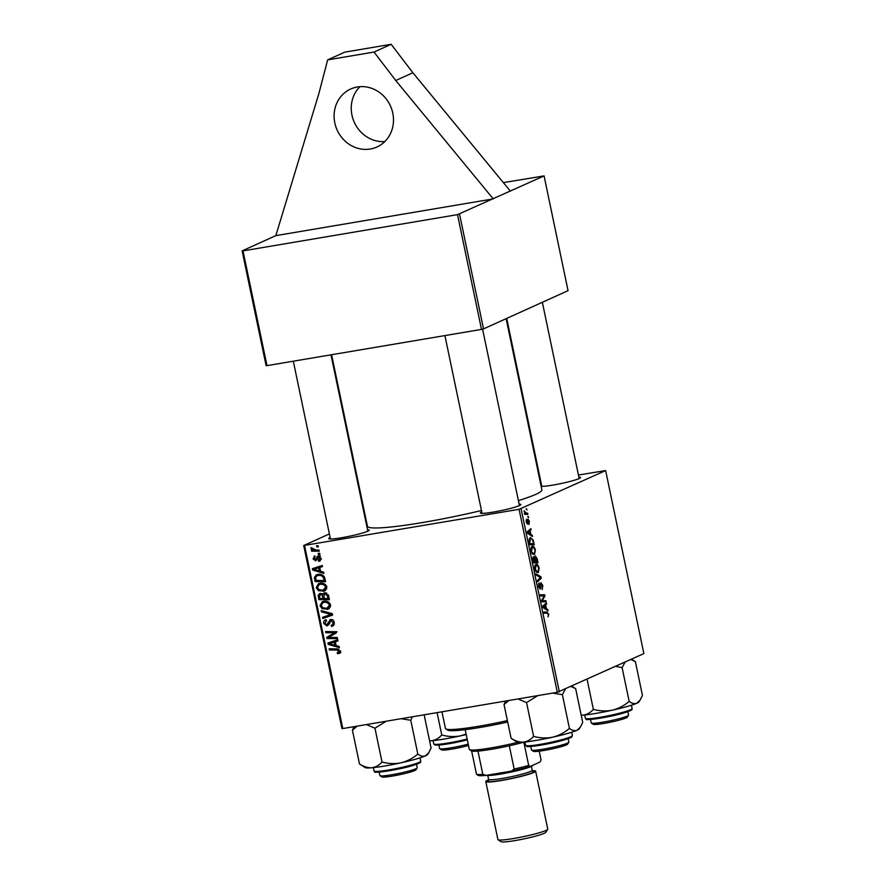 <?xml version="1.0" encoding="UTF-8"?>
<svg xmlns="http://www.w3.org/2000/svg" width="886" height="886" viewBox="0 0 886 886"><rect width="100%" height="100%" fill="white"/><g stroke="black" fill="none" stroke-linecap="round" stroke-linejoin="round"><path stroke-width="1.33" d="M392.786 113.109A31.83 29.249 -114.3 0 0 350.69 89.01A31.83 29.249 -114.3 0 0 334.808 122.899A31.83 29.249 -114.3 0 0 376.915 146.998A31.83 29.249 -114.3 0 0 392.786 113.109M359.949 86.673A31.83 29.249 -114.3 0 0 351.952 115.147A31.83 29.249 -114.3 0 0 384.79 141.583M541.501 484.919L541.501 484.919A20.688 1.916 168.2 0 0 540.925 485.196M578.879 477.111A20.688 1.916 168.2 0 1 580.54 477.698A20.688 1.916 168.2 0 1 579.178 478.551A20.688 1.916 168.2 0 1 559.852 483.789A20.688 1.916 168.2 0 1 541.158 486.336M481.751 511.942L481.751 511.942A20.688 1.916 168.2 0 0 480.478 513.138A20.688 1.916 168.2 0 0 497.943 511.244A20.688 1.916 168.2 0 0 519.44 505.574L482.582 329.138M519.141 504.134A20.688 1.916 168.2 0 1 520.791 504.721A20.688 1.916 168.2 0 1 519.44 505.574M330.146 537.558L330.146 537.558A20.688 1.916 168.2 0 0 328.861 538.754A20.688 1.916 168.2 0 0 346.337 536.861A20.688 1.916 168.2 0 0 367.834 531.19A20.688 1.916 168.2 0 0 369.185 530.337A20.688 1.916 168.2 0 0 367.535 529.75M506.127 318.672L541.889 489.836A89.109 8.251 168.2 0 1 535.831 494.344A89.109 8.251 168.2 0 1 518.399 500.612M481.463 510.524A89.109 8.251 168.2 0 1 367.435 526.273L331.597 354.732M266.985 365.641L266.11 365.63L242.133 250.871L243.008 250.882L266.985 365.641L481.497 329.404L457.519 214.633L544.07 175.904L503.359 182.616M540.139 481.475L540.759 481.375M578.436 475.007L605.636 470.566L643.867 653.58L557.316 692.309L519.085 509.306L605.636 470.566M535.222 555.965L537.115 558.523L538.024 562.876L533.649 562.843L532.818 558.534L533.405 556.63L534.701 557.682L535.377 555.921M530.16 537.58L533.128 539.917L534.258 544.824L529.872 544.801L529.075 540.681L530.526 537.47M527.38 524.113L526.262 522.087L526.616 519.118L527.292 522.984L528.012 519.096L529.418 521.389L528.942 524.545L528.289 520.215L527.469 524.113M527.58 520.326L528.344 520.204L527.58 520.337M527.713 516.483L528.577 517.612L527.713 516.483M526.373 513.171L527.657 513.227L527.89 514.367L524.711 514.345L524.468 513.204L525.132 513.215L524.036 510.868L526.373 513.171L524.523 513.492M548.811 614.208L548.002 616.889L548.323 614.341L547.26 613.201L544.159 613.178L543.926 612.038L547.127 612.06L548.312 614.286M546.418 608.76L547.792 609.59L548.046 610.819L542.996 607.586L542.708 606.201L546.385 602.912L546.629 604.042L545.61 604.894L546.418 608.76L545.156 608.97M521.101 508.808L559.332 691.811M526.118 508.874L526.982 510.004L526.118 508.874M535.941 573.851L540.936 576.786L541.235 578.226L537.58 581.692L537.348 580.552L540.471 577.583L536.196 575.069L535.941 573.851M540.936 582.7L542.83 585.568L542.177 589.544L542.343 585.712L541.213 583.808L540.25 589.179L538.555 586.621L539.142 582.888L539.031 586.443L539.995 588.06L541.08 582.656M540.294 583.952L541.291 583.785L540.294 583.963M541.59 600.863L545.92 600.642L546.153 601.782L541.767 601.738L541.523 600.553L544.27 595.913L540.56 595.935L540.316 594.783L544.702 594.816L544.945 596.001L542.21 600.664L543.24 600.586L541.567 600.774M530.891 534.457L532.264 535.288L532.519 536.517L527.469 533.283L527.181 531.899L530.869 528.61L531.102 529.739L530.094 530.592L530.891 534.457L529.629 534.668M532.109 546.418C533.372 545.82 534.468 547.05 535.41 550.095L534.468 554.614L532.386 553.916L531.113 550.97C530.747 548.323 531.079 546.795 532.109 546.418L532.442 546.308M535.875 564.46C537.137 563.873 538.245 565.091 539.186 568.147L538.234 572.655L536.152 571.968L534.878 569.022C534.513 566.364 534.845 564.847 535.875 564.46L536.207 564.36M320.588 571.293L323.634 572.157L323.888 573.386L312.692 570.052L312.404 568.679L322.238 565.478L322.482 566.608L319.791 567.439L320.588 571.293M324.686 592.8L328.496 595.392L329.404 599.744L318.871 599.623L318.14 595.314L320.134 593.421L322.914 594.506L324.043 592.989M319.37 593.653L320.134 593.421M338.075 652.572L339.061 651.199L336.835 650.047L329.382 649.959L329.149 648.807L336.868 648.895L340.257 651.077L338.485 653.669L337.544 653.735L337.167 652.617L340.745 651.432M339.26 653.447L339.814 653.071M330.855 637.399L337.289 637.51L337.533 638.651L326.989 638.518L326.746 637.322L334.709 632.759L325.782 632.704L325.539 631.563L336.071 631.685L336.326 632.87L328.374 637.455L330.855 637.399M326.524 620.743L324.896 623.235L326.724 624.863L330.589 619.535C332.527 619.425 333.756 620.388 334.277 622.437L332.815 626.014L331.541 626.38L331.187 625.272L332.615 624.73L333.081 622.57L330.921 620.654L328.983 624.331L327.023 625.981L323.7 623.39C323.401 621.407 324.165 620.189 325.982 619.724L326.546 620.809L325.86 620.975L326.502 620.676M331.519 625.228L334.365 623.943M332.582 619.901L330.09 621.097M325.251 619.945L325.982 619.724M326.724 624.863L329.249 623.511M329.769 619.779L330.589 619.535M321.164 610.62L332.305 613.655L332.604 615.094L322.803 618.472L322.57 617.332L330.965 614.441L321.419 611.838L321.164 610.62M323.755 601.284C326.978 600.708 329.271 601.959 330.633 605.016L328.407 609.07L322.227 608.76L320.023 605.791L322.172 601.749L323.755 601.284M304.574 545.554L342.804 728.558L341.93 728.536L303.699 545.532L519.085 509.306M342.804 728.558L557.316 692.309M336.115 645.595L339.161 646.459L339.416 647.688L328.219 644.355L327.931 642.981L337.765 639.781L337.998 640.91L335.307 641.741L336.115 645.595M319.99 583.232C323.202 582.667 325.494 583.907 326.868 586.964L324.641 591.028L318.462 590.707L316.247 587.739L318.395 583.697L319.99 583.232M324.354 576.775L325.627 581.692L315.095 581.57L314.375 577.462L316.335 574.848L317.897 574.394C320.477 573.884 322.626 574.682 324.354 576.775M318.428 560.284L319.935 558.357L318.495 557.061L315.682 560.893L313.09 558.889L314.796 555.943L315.161 557.039L314.021 558.778L315.283 559.797L318.174 555.954L320.865 558.258L318.794 561.392L318.428 560.284L321.43 559.044M319.702 561.148L320.289 560.749M319.879 556.441L317.897 557.405M314.198 556.12L314.796 555.943M315.283 559.797L317.343 558.911M318.75 555.932L316.955 556.74L318.174 555.954M318.207 553.34L319.713 553.351L319.946 554.481L318.451 554.492L318.207 553.34M316.612 545.721L318.118 545.743L318.351 546.872L316.856 546.884L316.612 545.721M315.959 550.018L319.026 550.095L319.27 551.236L311.606 551.147L311.374 550.007L312.957 550.029L310.92 548.478L311.019 547.67L315.959 550.018M303.699 545.532L329.393 533.915M365.032 517.789L365.608 517.535M459.546 214.135L483.523 328.894L568.048 290.663L544.07 175.904M243.008 250.882L457.519 214.633M242.133 250.871L275.834 235.632L493.247 198.896L395.732 80.493L374.036 52.052L327.654 59.883L318.905 93.473L275.834 235.632M483.523 328.894L481.497 329.404M329.426 608.427L327.034 609.479M329.315 608.449L326.303 608.416M323.611 608.128L322.227 608.76M321.164 605.271L320.023 605.791M322.371 602.967L323.456 601.339M326.557 601.339L322.77 602.757L321.219 605.625L322.825 607.741L326.845 608.35L330.578 606.777M326.17 601.395L322.77 602.757M330.533 604.629L329.437 605.138C328.252 602.834 326.391 601.926 323.877 602.425M326.845 608.35L329.437 605.138M332.56 614.862L322.803 618.472M325.096 617.431L324.896 616.501M332.339 613.821L330.965 614.441M323.002 611.118L321.419 611.838M333.712 625.405L331.541 626.38M333.812 625.294L333.524 624.408M334.188 622.061L333.081 622.57M328.617 624.984L327.399 624.608M324.841 622.88L323.7 623.39M325.926 620.942L326.292 619.99M329.016 623.833L329.825 623.257M330.589 620.743L331.098 619.491M337.3 637.588L329.282 637.477L326.989 638.518M329.193 637.067L329.027 636.292L326.746 637.322M329.027 636.292L336.99 631.729L331.962 632.803M336.159 632.106L334.709 632.759M334.243 631.773L328.064 631.674L325.782 632.704M340.767 652.639L337.544 653.735M339.825 652.694L339.582 651.963M340.158 650.701L339.061 651.199M337.954 648.995L331.674 648.917L329.382 649.959M329.636 643.712L328.219 644.355M330.445 643.081L330.268 642.217M337.931 640.6L335.307 641.741M336.47 641.22L329.215 643.635L334.797 645.174L334.155 642.095L329.215 643.635M335.916 644.676L334.797 645.174M336.436 641.065L334.155 642.095M329.182 598.681L321.153 598.582L318.871 599.623M320.411 594.473L318.14 595.314M320.433 594.273L320.743 593.376M325.439 592.767L321.961 594.927L320.001 594.661L322.282 593.631M326.701 593.111L324.243 593.897M322.15 593.764L320.411 594.55L319.458 596.555L319.857 598.493L323.146 598.526L321.961 594.927M324.265 598.017L323.146 598.526M324.376 598.548L327.931 598.582L327.2 595.37L324.885 593.93L323.877 596.156L324.376 598.548M329.049 598.072L327.931 598.582M328.329 594.849L327.2 595.37M325.649 590.386L323.257 591.438M325.539 590.408L322.526 590.375M319.846 590.076L318.462 590.707M317.398 587.23L316.247 587.739M318.606 584.926L319.691 583.287M322.792 583.287L319.004 584.705L317.443 587.584L319.049 589.688L323.069 590.298L326.801 588.725M322.393 583.342L319.004 584.705M326.768 586.587L325.66 587.086C324.475 584.782 322.626 583.885 320.112 584.383M323.069 590.298L325.66 587.086M314.109 569.41L312.692 570.052M314.929 568.779L314.74 567.915M322.415 566.298L319.791 567.439M320.954 566.918L313.688 569.333L319.281 570.872L318.628 567.793L313.688 569.333M320.4 570.374L319.281 570.872M320.92 566.763L318.628 567.793M325.406 580.629L317.387 580.54L315.095 581.57M315.804 576.819L314.375 577.462M316.734 575.944L317.631 574.438M320.754 574.438L316.856 575.878L315.626 577.351L316.092 580.441L324.154 580.54L323.855 579.09C322.969 576.144 321.042 574.959 318.074 575.523L316.856 575.878M325.284 580.031L324.154 580.54M320.355 574.493L318.074 575.523M324.974 578.58L323.855 579.09M320.367 560.683L318.794 561.392M320.798 557.97L319.935 558.357M317.044 559.83L316.258 559.42M313.976 558.479L313.09 558.889M318.606 557.504L319.237 555.71M319.813 553.872L318.451 554.492M318.229 546.263L316.856 546.884M319.049 550.173L313.888 550.117L311.606 551.147M313.622 549.73L312.957 550.029M312.182 547.913L310.92 548.478M526.14 508.974L526.749 508.874M539.474 577.03L540.936 576.786M539.408 578.536L541.235 578.226M540.272 584.372L540.925 584.262M540.238 587.606L540.859 587.507M538.4 584.173L539.419 584.007M538.4 584.195L539.319 584.04M541.689 601.361L545.92 600.642M540.471 595.525L544.702 594.816M544.082 596.156L544.945 596.001M542.121 599.468L543.118 599.301M546.474 609.812L547.792 609.59M544.768 604.352L546.629 604.042M543.827 605.204L545.61 604.894M544.325 607.386L545.82 608.35L545.178 605.271L543.317 606.855L544.325 607.386L543.018 607.608M544.525 608.56L545.82 608.35M543.417 605.57L545.178 605.271M544.037 612.58L547.127 612.06M524.578 513.747L527.657 513.227M524.49 513.326L525.132 513.215M524.036 511.211L524.59 511.111M527.735 516.593L528.333 516.483M526.096 520.359L526.904 520.226M530.958 535.509L532.264 535.288M529.252 530.049L531.102 529.739M528.3 530.902L530.094 530.592M528.798 533.084L530.304 534.048L529.651 530.969L527.79 532.552L528.798 533.084L527.502 533.306M529.008 534.269L530.304 534.048M527.89 531.268L529.651 530.969M532.552 540.006L533.128 539.917M530.149 543.661L533.505 543.683L533.206 542.232C532.475 539.286 531.534 538.112 530.371 538.71L529.651 543.749M529.773 544.314L533.505 543.683M529.163 538.921L530.692 538.61L529.175 538.876M531.788 553.019L534.247 553.473L535.41 550.095M532.32 553.85L534.247 553.473M531.091 550.882L532.508 552.897M531.091 547.769L532.298 547.57L531.578 550.793M534.934 550.228C534.158 547.936 533.283 547.05 532.298 547.57L531.102 547.725M534.059 557.792L534.701 557.682M533.915 561.713L535.288 561.713L533.66 557.748L533.427 561.79M533.472 562.023L535.288 561.713M533.76 557.715L532.807 557.881L534.347 558.125M535.797 561.724L537.27 561.724L535.443 557.095L535.797 561.724L533.494 562.112M533.538 562.355L537.27 561.724M534.69 557.228L535.543 557.072L534.69 557.216M536.274 570.938L538.024 571.514L538.699 568.28C537.924 565.977 537.049 565.091 536.063 565.611L535.354 568.845L536.274 570.938L535.565 571.06M536.096 571.891L538.024 571.514M534.867 565.811L536.351 565.523L534.878 565.777M510.38 191.143L412.865 72.741L391.169 44.3L344.787 52.141L327.654 59.883M391.169 44.3L374.036 52.052M412.865 72.741L395.732 80.493M507.689 722.012A52.507 4.862 168.2 0 1 479.88 727.495A52.507 4.862 168.2 0 1 447.64 730.108L445.769 728.89A54.101 5.017 -11.8 0 0 478.983 726.21A54.101 5.017 -11.8 0 0 507.39 720.606M441.959 711.801L445.448 728.491A54.101 5.017 -11.8 0 0 445.769 728.89M568.812 742.313L567.583 744.174A17.498 1.617 168.2 0 1 544.214 750.431A17.498 1.617 168.2 0 1 533.461 751.306L531.589 750.088A19.093 1.772 -11.8 0 0 543.317 749.146A19.093 1.772 -11.8 0 0 568.812 742.313A19.093 1.772 -11.8 0 0 568.856 742.136L568.125 738.647M530.747 746.455L531.478 749.944A19.093 1.772 -11.8 0 0 531.589 750.088M552.687 693.096L562.377 694.657L565.323 689.098M511.089 738.282L516.748 741.981A32.029 2.968 -11.8 0 0 523.36 742.147C519.329 742.302 515.242 741.006 511.089 738.282L504.034 704.525L508.907 700.494M505.629 701.047L504.034 704.525M533.616 736.355C530.714 739.688 527.292 741.615 523.36 742.147A32.029 2.968 -11.8 0 0 552.532 737.218C546.208 738.437 539.895 738.149 533.616 736.355L526.561 702.587L537.824 695.599M518.022 698.954L526.561 702.587M569.421 728.425C564.482 732.678 558.856 735.613 552.532 737.218A32.029 2.968 -11.8 0 0 577.074 730.252C574.704 731.127 572.157 730.518 569.421 728.425L562.377 694.657M571.082 686.495L575.645 688.655L582.7 722.422L580.341 727.162L577.074 730.252A32.029 2.968 -11.8 0 0 579.167 728.934L580.341 727.162M365.132 767.586A32.029 2.968 -11.8 0 0 365.287 767.664A32.029 2.968 -11.8 0 0 371.755 767.763C367.756 767.918 363.659 766.634 359.472 763.898L365.132 767.586M354.023 726.653L352.418 730.13L359.472 763.898M352.418 730.13L357.302 726.099M382.01 761.971C379.13 765.294 375.708 767.221 371.755 767.763A32.029 2.968 -11.8 0 0 400.926 762.835C394.547 764.042 388.245 763.754 382.01 761.971L374.955 728.203L386.218 721.215M366.405 724.571L374.955 728.203M417.815 754.041C412.832 758.316 407.206 761.251 400.926 762.835A32.029 2.968 -11.8 0 0 425.468 755.869C423.098 756.744 420.551 756.135 417.815 754.041L410.761 720.274L412.367 716.796M401.081 718.712L410.761 720.274M424.15 714.814L431.094 748.039L428.735 752.779L425.468 755.869A32.029 2.968 -11.8 0 0 427.561 754.551L428.735 752.779M417.206 767.929L415.977 769.79A17.498 1.617 168.2 0 1 392.598 776.047A17.498 1.617 168.2 0 1 381.855 776.922L379.983 775.704A19.093 1.772 -11.8 0 0 391.712 774.752A19.093 1.772 -11.8 0 0 417.206 767.929A19.093 1.772 -11.8 0 0 417.251 767.752L416.52 764.264M379.142 772.071L379.873 775.56A19.093 1.772 -11.8 0 0 379.983 775.704M581.205 715.268A32.029 2.968 -11.8 0 0 583.099 715.135A32.029 2.968 -11.8 0 0 612.27 710.207A32.029 2.968 168.2 0 0 636.812 703.24A32.029 2.968 -11.8 0 0 638.906 701.911L640.08 700.139L636.812 703.24C634.442 704.104 631.895 703.495 629.171 701.413C624.187 705.677 618.55 708.612 612.27 710.207C605.902 711.414 599.589 711.126 593.365 709.343C590.486 712.654 587.064 714.592 583.099 715.135L581.183 715.146M630.821 659.472L635.384 661.643L642.439 695.41L640.08 700.139M615.582 666.361L622.116 667.645L625.062 662.086M622.116 667.645L629.171 701.413M587.075 679.263L593.365 709.343M628.551 715.29L627.321 717.151A17.498 1.617 168.2 0 1 603.953 723.419A17.498 1.617 168.2 0 1 593.21 724.283L591.339 723.065A19.093 1.772 -11.8 0 0 603.056 722.123A19.093 1.772 -11.8 0 0 628.551 715.29A19.093 1.772 -11.8 0 0 628.606 715.113L627.875 711.624M590.486 719.432L591.217 722.921A19.093 1.772 -11.8 0 0 591.339 723.065M466.125 734.084L460.665 735.823A32.029 2.968 -11.8 0 0 466.213 734.538M437.086 712.621L441.749 734.959C438.847 738.282 435.425 740.22 431.493 740.751L429.566 740.762M429.599 740.884A32.029 2.968 -11.8 0 0 431.493 740.751A32.029 2.968 168.2 0 0 460.665 735.823C454.341 737.03 448.039 736.742 441.749 734.959M468.506 745.491A17.498 1.617 168.2 0 1 452.347 749.024A17.498 1.617 168.2 0 1 441.593 749.899L439.722 748.681A19.093 1.772 -11.8 0 0 451.45 747.74A19.093 1.772 -11.8 0 0 468.218 744.118M438.88 745.048L439.611 748.537A19.093 1.772 -11.8 0 0 439.722 748.681M524.158 742.08A33.413 3.09 168.2 0 1 523.825 742.169A33.413 3.09 168.2 0 1 509.306 745.79A33.413 3.09 168.2 0 1 477.953 751.084A33.413 3.09 168.2 0 1 471.64 750.996A33.413 3.09 168.2 0 1 471.407 750.874L469.536 749.656A35.008 3.245 -11.8 0 0 517.922 742.28M465.205 729.676L469.325 749.401A35.008 3.245 -11.8 0 0 469.536 749.656M478.03 775.261L476.502 774.253A33.413 3.09 -11.8 0 0 482.815 774.353L486.181 775.383A31.83 2.946 168.2 0 1 478.13 775.35L477.432 774.896M471.64 750.996L476.502 774.253M523.825 742.169L528.687 765.438L530.205 766.445A31.83 2.946 168.2 0 1 511.455 771.119L486.181 775.383M539.231 751.173L541.036 759.845L540.161 761.938L530.205 766.445M477.953 751.084L482.815 774.353M511.455 771.119L514.168 769.048A33.413 3.09 -11.8 0 0 528.687 765.438M509.306 745.79L514.168 769.048M547.692 829.396L545.721 832.364A22.914 2.126 168.2 0 1 515.131 840.559A22.914 2.126 168.2 0 1 501.055 841.7L498.065 839.762A25.461 2.359 -11.8 0 0 513.692 838.488A25.461 2.359 -11.8 0 0 547.692 829.396A25.461 2.359 -11.8 0 0 547.758 829.152L535.631 771.152A25.461 2.359 -11.8 0 0 532.364 770.676M532.896 765.227L532.719 765.493A23.867 2.215 168.2 0 1 500.856 774.032A23.867 2.215 168.2 0 1 486.492 775.339M488.607 779.824A25.461 2.359 -11.8 0 0 485.794 781.563A25.461 2.359 -11.8 0 0 501.576 780.488A25.461 2.359 -11.8 0 0 535.631 771.152M485.794 781.563L497.91 839.563A25.461 2.359 -11.8 0 0 498.065 839.762M330.356 613.123L328.717 613.865M329.913 621.385L328.197 622.16M332.549 634.166L330.256 635.196M335.13 632.648L332.837 633.678M338.707 649.194L336.835 650.047M333.967 641.885L331.685 642.926M319.414 596.333L318.284 596.843M323.877 596.189L322.759 596.699M328.606 595.957L327.488 596.466M318.451 567.583L316.158 568.624M315.671 578.359L314.53 578.868M317.631 557.947L316.324 558.545M540.283 586.122L540.859 586.023M542.741 606.367L544.259 606.113M527.214 532.065L528.732 531.81M563.551 739.212A23.867 2.215 -11.8 0 0 572.367 735.579L571.78 736.93C570.883 737.274 572.91 737.241 563.23 740.187C549.331 744.229 526.904 747.651 526.716 746.344L525.642 745.336A23.867 2.215 -11.8 0 0 539.053 744.561A23.867 2.215 -11.8 0 0 563.551 739.212M563.164 740.198A22.914 2.126 168.2 0 1 538.356 745.536A22.914 2.126 168.2 0 1 526.893 745.768M420.761 761.196C419.776 762.292 423.641 761.827 413.352 765.294C399.874 769.779 372.153 773.489 374.822 771.861L374.036 770.953A23.867 2.215 -11.8 0 0 374.28 771.197A23.867 2.215 -11.8 0 0 399.353 767.918A23.867 2.215 -11.8 0 0 420.761 761.196L420.064 757.851M419.776 762.093A22.914 2.126 168.2 0 1 400.904 768.461A22.914 2.126 168.2 0 1 375.398 771.916M585.635 718.557A23.867 2.215 -11.8 0 0 610.698 715.279A23.867 2.215 -11.8 0 0 632.106 708.556C631.12 709.664 634.985 709.199 624.708 712.654C611.229 717.139 583.509 720.85 586.167 719.222L585.38 718.313A23.867 2.215 -11.8 0 0 585.635 718.557M631.12 709.453A22.914 2.126 168.2 0 1 612.248 715.822A22.914 2.126 168.2 0 1 586.753 719.277M435.037 744.362A22.914 2.126 168.2 0 0 444.484 744.417A22.914 2.126 168.2 0 0 467.332 739.854L442.192 744.727L434.849 744.949L433.775 743.93A23.867 2.215 -11.8 0 0 467.155 739.024M531.401 771.019A23.867 2.215 168.2 0 1 528.111 774.264A23.867 2.215 168.2 0 1 502.152 780.234A23.867 2.215 168.2 0 1 489.626 779.746M489.703 779.758L488.308 780.466L488.585 779.359A22.272 2.06 -11.8 0 0 502.395 778.417A22.272 2.06 -11.8 0 0 532.198 770.255L532.896 771.152L531.334 771.064M332.128 625.04L334.41 624.01M330.544 620.765L332.826 619.724M327.056 624.763L329.337 623.733M324.431 594.063L326.712 593.033M318.251 557.139L320.533 556.109M315.693 559.675L317.974 558.645M482.062 513.382L444.916 335.584M572.367 735.579L571.669 732.246M525.642 745.336L524.944 742.003M571.824 686.163L574.959 688.2M374.036 770.953L373.338 767.619M293.31 361.2L330.445 538.998M330.987 354.832L367.834 531.19M632.106 708.556L631.408 705.223M585.38 718.313L584.682 714.98M631.563 659.14L634.697 661.178M542.354 302.292L579.178 478.551M506.714 318.406L541.8 486.359M433.775 743.93L433.077 740.596M531.39 766.379L532.198 770.255M487.776 775.483L488.585 779.359"/></g></svg>

